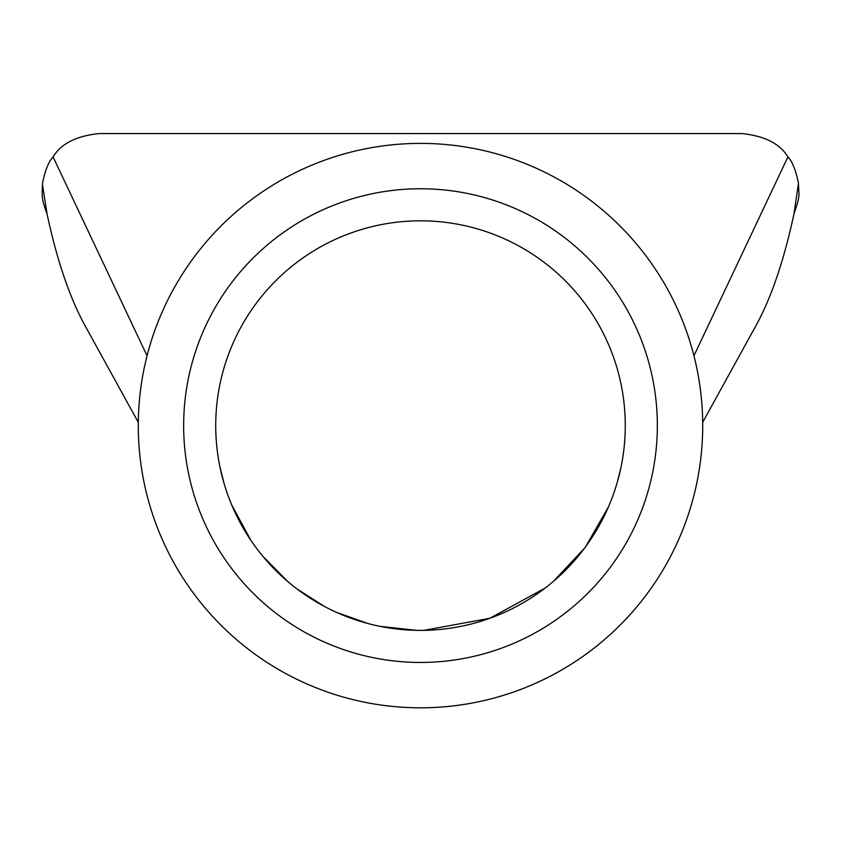 <?xml version="1.0" encoding="UTF-8"?>
<svg xmlns="http://www.w3.org/2000/svg" width="841" height="841" viewBox="0 0 841 841"><rect width="100%" height="100%" fill="white"/><g stroke="black" fill="none" stroke-linecap="round" stroke-linejoin="round"><path stroke-width="1.26" d="M183.653 425.609A236.847 236.847 0 0 1 420.5 188.762A236.847 236.847 0 0 1 657.347 425.609A236.847 236.847 0 0 1 420.5 662.445A236.847 236.847 0 0 1 183.653 425.609M625.273 425.609A204.773 204.773 0 0 0 420.5 220.826A204.773 204.773 0 0 0 215.727 425.609A204.773 204.773 0 0 0 420.5 630.382A204.773 204.773 0 0 0 625.273 425.609M310.213 165.835A282.219 282.219 0 0 0 160.726 535.896A282.219 282.219 0 0 0 530.787 685.373A282.219 282.219 0 0 0 680.274 315.322A282.219 282.219 0 0 0 310.213 165.835M42.218 190.581L42.492 184.757L47.043 213.929C41.871 200 42.134 196.983 42.218 190.581M798.508 184.757C799.055 197.099 800.033 196.142 793.957 213.929L798.487 183.306C795.964 170.597 792.443 161.798 787.922 156.899C779.901 143.685 764.574 135.916 741.92 133.572L99.08 133.572C76.363 135.948 61.025 143.716 53.078 156.899C48.536 161.819 45.025 170.628 42.513 183.306L42.492 184.757M47.043 213.929C56.904 259.964 69.414 296.905 84.552 324.763L138.302 422.371M219.774 466.135L223.969 483.123M231.727 504.978L250.797 540.206M262.77 556.206L287.843 581.604M296.968 588.931L324.489 606.477M336.347 612.301L368.284 623.612M380.206 626.377L416.663 630.351M423.927 630.351L489.861 618.272L545.189 588.038M553.304 581.488L584.453 548.29M585.662 546.671L608.421 506.976M617.157 482.702L620.753 468.437M138.302 422.308L136.137 418.376M793.957 213.929C784.033 260.153 771.523 297.094 756.448 324.763L702.698 422.308M147.059 355.785L53.078 156.899M693.941 355.785L787.922 156.899M704.863 418.376L702.698 422.371"/></g></svg>
